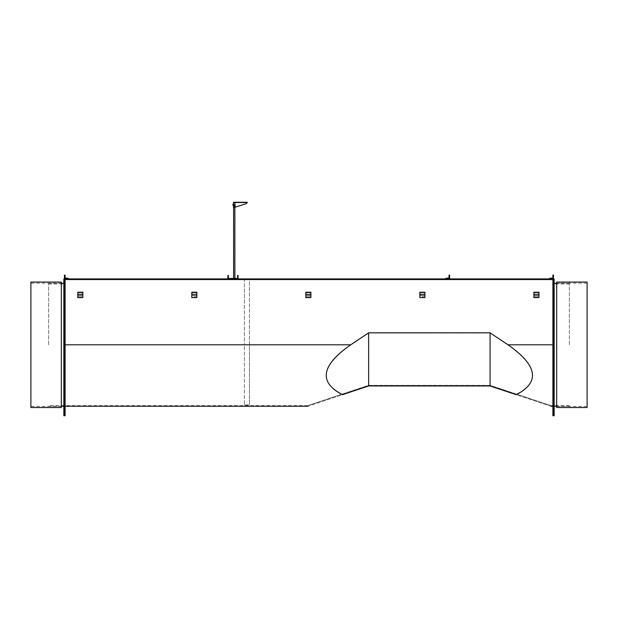 <?xml version="1.0" encoding="UTF-8"?>
<svg xmlns="http://www.w3.org/2000/svg" width="618" height="618" viewBox="0 0 618 618"><rect width="100%" height="100%" fill="white"/><g stroke="black" fill="none" stroke-linecap="round" stroke-linejoin="round"><path stroke-width="0.46" stroke-dasharray="3.09 2.32" d="M65.106 415.744L65.106 279.545L65.106 406.242L65.106 279.545L552.894 279.545L65.106 279.545L552.894 279.545L552.894 406.242L552.894 344.798L507.981 344.798L490.074 332.839L368.652 332.839L350.746 344.798C321.151 365.524 318.378 382.163 342.426 394.709C296.964 409.865 296.964 409.865 342.426 394.709L368.652 385.972L490.074 385.972L516.3 394.709C561.762 409.865 561.762 409.865 516.3 394.709C540.341 382.163 537.567 365.524 507.981 344.798M64.473 415.744L64.473 278.911L64.473 415.744M554.161 415.744L554.161 283.345L554.161 344.798L553.527 344.798L553.527 283.979L553.527 405.609L553.527 278.911L553.527 415.744L553.527 278.911L63.839 278.911L63.839 415.744M552.894 415.744L553.527 278.911L554.161 278.911L554.161 344.798M368.544 332.669L350.383 344.798C321.136 365.284 318.363 381.746 342.078 394.16C296.941 409.209 296.941 409.209 342.078 394.16C296.941 409.209 296.941 409.209 342.078 394.16L368.544 385.338L490.174 385.338L516.648 394.16C561.785 409.209 561.785 409.209 516.648 394.16C561.785 409.209 561.785 409.209 516.648 394.16C540.364 381.746 537.59 365.284 508.336 344.798L490.174 332.669L368.544 332.669L350.383 344.798C321.136 365.284 318.363 381.746 342.078 394.16L368.544 385.338L490.174 385.338L516.648 394.16C540.364 381.746 537.59 365.284 508.336 344.798L490.174 332.669L368.544 332.669L368.544 385.338L368.544 332.669M490.174 332.669L490.174 385.338L490.174 332.669M368.652 332.839L368.652 385.972M490.074 332.839L490.074 385.972M552.894 275.11L553.527 275.11L553.527 278.656L549.726 278.911L549.726 278.278L552.894 278.023L552.894 275.11M64.473 275.11L65.106 275.11L65.361 278.278L68.274 278.278L68.274 278.911L64.473 278.656L64.473 275.11M244.388 404.89L249.456 404.89L249.456 278.911L244.388 278.911L244.388 344.798L244.388 278.911L249.456 278.911L249.456 344.798L244.388 344.798L244.388 405.029L244.388 344.798L249.456 344.798L249.456 405.029L244.388 405.029M77.775 296.694L82.843 296.694L82.843 297.59L82.843 295.08L82.843 296.694L77.775 296.694L77.775 297.59L82.843 297.59L82.843 294.724L77.775 295.08L77.775 296.694M77.775 294.724L82.843 295.08L82.843 292.214L82.843 294.724L77.775 294.724L77.775 292.214L77.775 293.11L82.843 293.11L77.775 293.11L77.775 294.724L82.843 294.724L82.843 292.214L77.775 292.214L77.775 294.724L82.843 294.724M533.89 296.694L538.958 296.694L538.958 297.59L538.958 295.08L538.958 296.694L533.89 296.694L533.89 297.59L538.958 297.59L538.958 294.724L533.89 295.08L533.89 296.694M533.89 294.724L538.958 295.08L538.958 292.214L538.958 294.724L533.89 294.724L533.89 292.214L533.89 293.11L538.958 293.11L533.89 293.11L533.89 294.724L538.958 294.724L538.958 292.214L533.89 292.214L533.89 294.724L538.958 294.724M48.637 344.798L48.637 283.345L48.637 344.798M63.839 344.798L63.839 406.242L63.839 344.798L350.746 344.798M569.363 344.798L569.363 283.345L569.363 344.798M305.833 296.694L310.9 296.694L310.9 297.59L310.9 295.08L310.9 296.694L305.833 296.694L305.833 297.59L310.9 297.59L310.9 294.724L305.833 295.08L305.833 296.694M305.833 294.724L310.9 295.08L310.9 292.214L310.9 294.724L305.833 294.724L305.833 292.214L305.833 293.11L310.9 293.11L305.833 293.11L305.833 294.724L310.9 294.724L310.9 292.214L305.833 292.214L305.833 294.724L310.9 294.724M424.929 296.694L419.861 296.694L419.861 297.59L424.929 297.59L424.929 295.08L424.929 297.59L424.929 296.694L419.861 296.694L419.861 297.59L419.861 294.724L424.929 294.724L424.929 296.694M419.861 295.08L424.929 294.724L419.861 294.724L419.861 292.214L419.861 293.11L424.929 293.11L419.861 293.11L419.861 294.724L419.861 292.214L424.929 292.214L424.929 295.08L419.861 295.08L424.929 295.08M196.872 296.694L191.804 296.694L191.804 297.59L196.872 297.59L196.872 295.08L196.872 297.59L196.872 296.694L191.804 296.694L191.804 297.59L191.804 294.724L196.872 294.724L196.872 296.694M191.804 295.08L196.872 294.724L191.804 294.724L191.804 292.214L191.804 293.11L196.872 293.11L191.804 293.11L191.804 294.724L191.804 292.214L196.872 292.214L196.872 295.08L191.804 295.08L196.872 295.08M556.694 303.786L556.694 406.405L556.694 303.786M587.1 303.786L587.1 406.405L587.1 303.786M587.1 407.509L587.1 282.078M556.694 407.509L556.694 282.078M30.9 351.418L30.9 283.191L30.9 351.418M61.306 351.418L61.306 283.191L61.306 351.418M61.306 407.509L61.306 282.078M30.9 407.509L30.9 282.078M449 275.11L449.634 275.11L449.634 278.656L445.833 278.911L445.833 278.278L449 278.023L449 275.11M236.779 278.44L229.178 278.44M234.786 278.285L233.704 278.285L234.786 278.285L234.794 202.256L233.704 202.256L234.794 202.256M234.871 202.256L233.612 202.256L234.879 202.256L234.879 207.324M233.627 278.285L234.879 278.285L233.627 278.285M233.704 202.256L233.704 278.285M232.886 205.106L232.886 204.473L232.886 205.106L232.886 204.473L232.886 205.106L233.457 205.106L233.457 204.473L233.542 205.106L233.542 204.473L233.457 205.346M232.947 204.234L233.457 204.234L233.411 205.045L232.886 204.473M232.947 204.79L233.395 204.79M232.947 205.346L233.395 205.346M233.542 207.324L234.948 207.324L233.542 207.324L233.542 202.256L234.948 202.256L233.542 202.256M234.948 207.324L234.948 202.256M235.041 207.223L234.245 207.478L234.245 202.534L235.041 202.256L233.457 202.256M234.245 202.256L235.041 202.256L234.245 202.256M235.041 207.324L233.457 207.324M234.245 207.478L246.01 203.747A1.267 1.228 90 0 0 246.883 202.534L234.245 202.41M234.207 207.478L234.539 202.256L247.416 202.41M237.575 275.427L238.046 275.427L238.046 278.911L227.911 278.911L227.911 275.427L228.39 275.427L228.39 278.44L237.575 278.44L237.575 275.427M238.046 278.911L227.911 278.911M350.383 344.798L64.473 344.798L350.383 344.798M553.527 344.798L508.336 344.798L553.527 344.798M533.89 295.08L538.958 295.08M77.775 295.08L82.843 295.08M305.833 295.08L310.9 295.08M419.861 294.724L424.929 294.724M191.804 294.724L196.872 294.724M235.041 202.534L246.922 202.534M307.733 405.609L48.637 405.609M569.363 405.609L550.993 405.609M48.637 283.345L61.306 283.345M48.637 283.979L64.473 283.979M48.637 406.242L61.306 406.242M569.363 283.345L556.694 283.345M569.363 283.979L553.527 283.979M569.363 406.242L556.694 406.242M587.1 406.405L556.694 406.405M587.1 283.191L556.694 283.191M61.306 406.405L30.9 406.405M61.306 283.191L30.9 283.191M233.612 202.256L233.612 207.324"/><path stroke-width="0.93" d="M554.161 344.798L553.527 344.798L553.527 415.744L554.161 415.744L554.161 278.911L553.527 278.911L553.527 344.798L552.894 344.798L552.894 279.545L65.106 279.545L65.106 415.744L64.473 415.744L64.473 344.798L64.473 415.744L63.839 415.744L63.839 278.911L64.473 278.911L64.473 344.798L64.473 278.911L553.527 278.911L553.527 415.744L552.894 415.744L552.894 344.798L507.981 344.798L490.074 332.839L368.652 332.839L350.746 344.798C321.151 365.524 318.378 382.163 342.426 394.709C296.964 409.865 296.964 409.865 342.426 394.709L368.652 385.972L490.074 385.972L516.3 394.709C540.341 382.163 537.567 365.524 507.981 344.798M516.3 394.709C561.762 409.865 561.762 409.865 516.3 394.709M368.652 332.839L368.652 385.972M490.074 332.839L490.074 385.972M553.527 275.11L552.894 275.11L552.894 278.023L549.726 278.278L549.726 278.911L553.272 278.911L553.527 275.11M65.106 275.11L64.473 275.11L64.473 278.656L68.274 278.911L68.274 278.278L65.106 278.023L65.106 275.11M77.775 294.724L77.775 292.214L82.843 292.214L82.843 294.724L77.775 294.724L77.775 297.59L82.843 297.59L82.843 294.724M533.89 294.724L533.89 292.214L538.958 292.214L538.958 294.724L533.89 294.724L533.89 297.59L538.958 297.59L538.958 294.724M305.833 294.724L305.833 292.214L310.9 292.214L310.9 294.724L305.833 294.724L305.833 297.59L310.9 297.59L310.9 294.724M191.804 294.724L191.804 292.214L196.872 292.214L196.872 294.724L191.804 294.724L191.804 297.59L196.872 297.59L196.872 294.724M419.861 294.724L419.861 292.214L424.929 292.214L424.929 294.724L419.861 294.724L419.861 297.59L424.929 297.59L424.929 294.724M587.1 282.078L587.1 407.509L556.694 407.509L556.694 282.078L587.1 282.078M61.306 282.078L61.306 407.509L30.9 407.509L30.9 282.078L61.306 282.078M449 275.11L449.634 275.11L449.634 278.656L445.833 278.911L445.833 278.278L449 278.023L449 275.11M236.779 278.44L229.178 278.44M232.947 205.346L233.457 205.346L233.457 202.256L246.922 202.256M233.395 205.346L233.457 204.234M232.947 204.79L233.395 204.79M232.947 204.234L233.395 204.234M233.457 204.473L233.457 205.106M233.457 205.346L233.457 207.324L235.041 207.324L235.041 202.41M235.041 207.223L246.049 203.747A1.267 1.228 90 0 0 246.922 202.534L247.416 202.41M246.922 202.41L234.245 202.256M227.911 278.911L227.911 275.427L228.39 275.427L228.39 278.44L237.575 278.44L237.575 275.427L238.046 275.427L238.046 278.911M350.746 344.798L63.839 344.798M82.843 295.08L77.775 295.08M538.958 295.08L533.89 295.08M310.9 295.08L305.833 295.08M196.872 295.08L191.804 295.08M424.929 295.08L419.861 295.08M235.041 202.534L246.922 202.534M307.834 406.242L65.106 406.242M552.894 406.242L550.885 406.242M61.306 283.345L63.839 283.345M61.306 406.242L63.839 406.242M556.694 283.345L554.161 283.345M556.694 406.242L554.161 406.242M233.612 207.324L233.612 278.285M234.879 207.324L234.879 278.285"/></g></svg>
